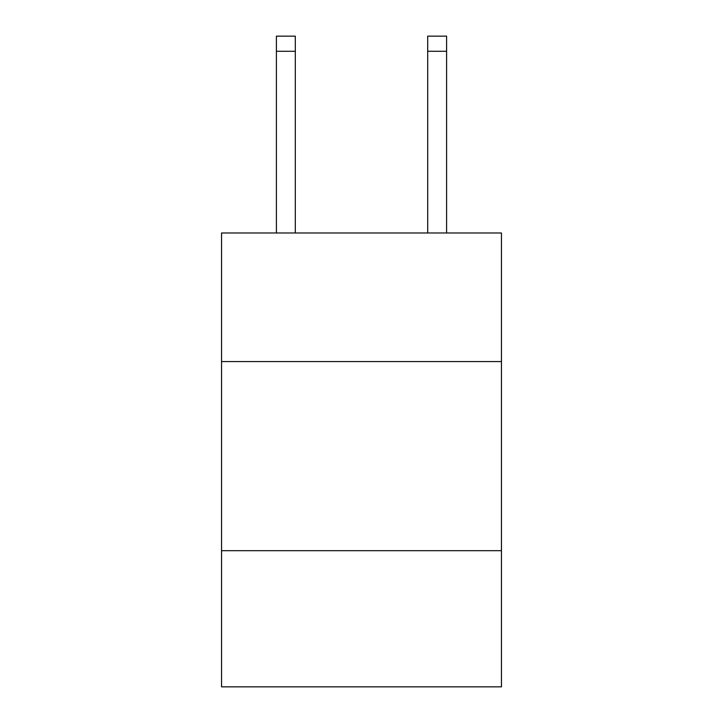 <?xml version="1.0" encoding="UTF-8"?>
<svg xmlns="http://www.w3.org/2000/svg" width="723" height="723" viewBox="0 0 723 723"><rect width="100%" height="100%" fill="white"/><g stroke="black" fill="none" stroke-linecap="round" stroke-linejoin="round"><path stroke-width="1.08" d="M501.446 361.572L501.446 232.978L221.554 232.978L221.554 361.572L501.446 361.572L501.446 686.85L221.554 686.85L221.554 361.572M501.446 550.691L221.554 550.691M295.309 232.978L295.309 51.279L276.403 51.279L276.403 36.15L295.309 36.15L295.309 51.279M276.403 232.978L276.403 51.279M446.597 232.978L446.597 36.15L427.691 36.15L427.691 232.978M427.691 51.279L446.597 51.279"/></g></svg>
